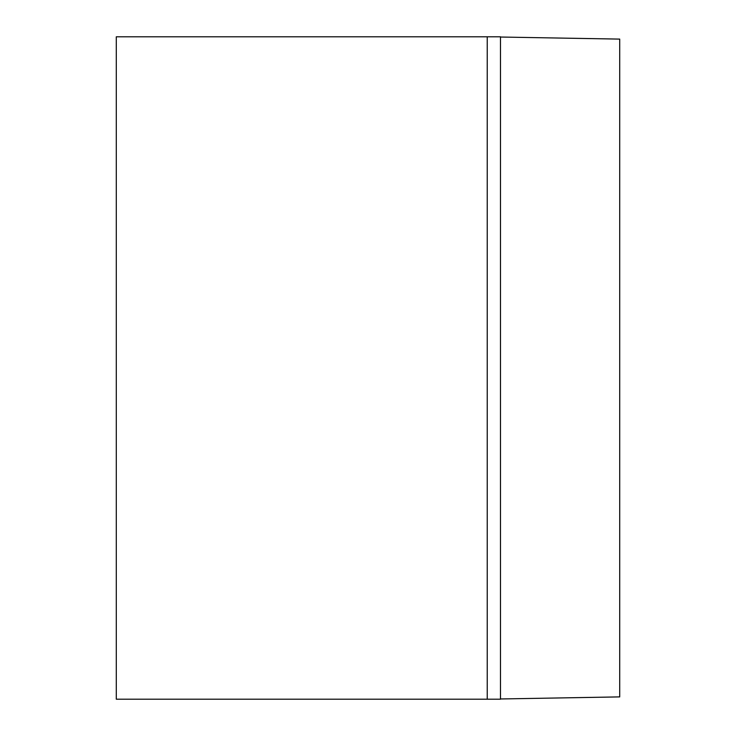 <?xml version="1.0" encoding="UTF-8"?>
<svg xmlns="http://www.w3.org/2000/svg" width="736" height="736" viewBox="0 0 736 736"><rect width="100%" height="100%" fill="white"/><g stroke="black" fill="none" stroke-linecap="round" stroke-linejoin="round"><path stroke-width="1.1" d="M116.288 36.8L116.288 699.2L500.48 699.2L500.48 36.8L116.288 36.8M500.48 698.97L619.712 696.891L619.712 39.109L500.48 37.03M487.232 699.2L487.232 36.8"/></g></svg>
